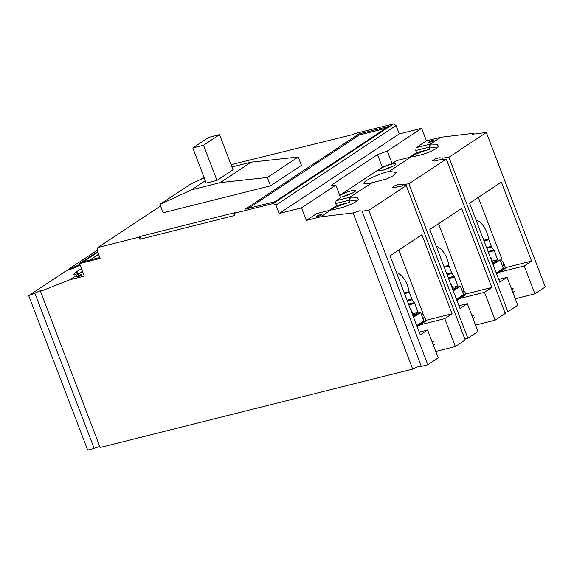 <?xml version="1.0" encoding="UTF-8"?>
<svg xmlns="http://www.w3.org/2000/svg" width="574" height="574" viewBox="0 0 574 574"><rect width="100%" height="100%" fill="white"/><g stroke="black" fill="none" stroke-linecap="round" stroke-linejoin="round"><path stroke-width="0.86" d="M432.81 140.321A2.834 0.466 159.1 0 1 434.03 140.257A2.834 0.466 159.1 0 1 432.724 141.197A2.834 0.466 159.1 0 1 429.948 142.216A2.834 0.466 159.1 0 1 428.728 142.28A2.834 0.466 159.1 0 1 430.034 141.34A2.834 0.466 159.1 0 1 432.81 140.321M383.547 170.012A7.039 1.148 159.1 0 1 391.525 166.926A7.039 1.148 159.1 0 1 391.769 166.869M343.503 196.53A7.039 1.148 159.1 0 1 351.482 193.452A7.039 1.148 159.1 0 1 351.733 193.388M80.812 274.759A2.834 0.466 159.1 0 1 82.032 274.695A2.834 0.466 159.1 0 1 80.726 275.635A2.834 0.466 159.1 0 1 77.949 276.654A2.834 0.466 159.1 0 1 76.729 276.718A2.834 0.466 159.1 0 1 78.035 275.778A2.834 0.466 159.1 0 1 80.812 274.759M320.694 214.583A2.834 0.466 159.1 0 1 321.914 214.518A2.834 0.466 159.1 0 1 320.608 215.458A2.834 0.466 159.1 0 1 317.831 216.477A2.834 0.466 159.1 0 1 316.611 216.542A2.834 0.466 159.1 0 1 317.917 215.602A2.834 0.466 159.1 0 1 320.694 214.583M475.509 325.085L495.132 320.163L505.256 313.461L446.285 159.02L439.483 159.837L434.769 161.057L432.466 160.777L435.523 158.776L439.799 157.721L442.116 158.094L448.918 157.276L507.89 311.718L517.726 305.196L507.086 277.335L499.767 282.186L469.589 203.16L501.396 182.087L531.574 261.12L524.249 265.97L534.889 293.831L545.3 286.935L486.329 132.494L472.51 134.251L473.198 133.362L473.672 134.603M435.759 351.424L455.376 346.495L465.22 339.98L406.241 185.546L399.447 186.363L394.725 187.583L392.429 187.296L395.479 185.302L399.762 184.247L402.073 184.62L408.875 183.802L467.846 338.237L477.97 331.535L467.336 303.668L460.011 308.518L429.833 229.492L461.639 208.427L491.818 287.452L484.492 292.302L495.132 320.163M353.075 212.932L320.629 216.836L306.308 220.43L301.515 207.881L279.136 213.492L275.943 205.126L273.353 203.483L233.97 213.363L234.766 215.451L139.891 239.258L139.095 237.162L97.917 247.494L96.927 250.034L100.12 258.4L79.535 263.566L84.328 276.116L70.006 279.71L40.51 291.341L100.141 447.498L412.706 369.089L353.075 212.932L359.719 210.766L362.036 211.139L368.831 210.321L427.809 364.763L438.22 357.867L427.58 330L420.254 334.85L390.076 255.825L421.883 234.759L452.061 313.784L444.735 318.635L455.376 346.495M412.706 369.089A4.994 0.818 159.1 0 1 419.164 366.434A4.994 0.818 159.1 0 1 421.273 366.262M34.878 293.214L28.7 295.646L87.671 450.088L94.165 448.459L34.878 293.214L39.276 291.154C41.378 290.365 41.794 290.43 40.51 291.341L41.278 290.645M94.165 448.459A4.994 0.818 159.1 0 1 98.721 446.823A4.994 0.818 159.1 0 1 99.797 446.601M75.259 267.563L74.921 266.688L79.865 264.427M80.116 265.095L74.283 267.965L66.11 270.871L28.7 295.646M391.87 164.078A9.306 1.521 159.1 0 1 395.845 164.15A9.306 1.521 159.1 0 1 382.492 170.291A9.306 1.521 159.1 0 1 378.696 170.693A9.306 1.521 159.1 0 1 382.148 167.723A9.306 1.521 159.1 0 1 391.87 164.078M339.808 195.54A9.306 1.521 159.1 0 1 351.826 190.604A9.306 1.521 159.1 0 1 355.801 190.668A9.306 1.521 159.1 0 1 342.448 196.817A9.306 1.521 159.1 0 1 340.454 197.226M409.427 157.369L416.588 152.619L415.791 150.532L429.216 147.159A17.026 2.784 159.1 0 1 429.912 146.994L436.958 147.97M356.87 201.015L349.831 200.039A17.026 2.784 -20.9 0 0 349.136 200.211L349.932 202.299L336.507 205.671L335.711 203.576L349.136 200.211L349.48 197.356L372.131 182.726L386.654 178.93L394.008 175.35L396.175 172.444L389.251 171.382L411.02 156.96C421.122 155.317 429.431 152.562 435.931 148.702L438.471 146.334L437.087 144.239L430.443 144.103L440.753 137.265L473.198 133.362M372.131 182.726A17.026 2.784 159.1 0 1 371.213 182.963A17.026 2.784 159.1 0 1 363.894 183.35A17.026 2.784 159.1 0 1 371.708 177.703A17.026 2.784 159.1 0 1 388.376 171.59A17.026 2.784 159.1 0 1 389.251 171.382M515.265 298.753L534.889 293.831M504.883 312.471L507.89 311.718M464.84 338.99L467.846 338.237M362.015 211.053L421.316 366.391L427.809 364.763M231.028 164.666L352.953 134.553L354.093 133.792L393.477 123.912L396.067 125.555L399.26 133.921L421.639 128.311L426.432 140.86L440.753 137.265M259.218 157.592L259.383 158.022M486.329 132.494L448.918 157.276M499.631 272.141L524.249 265.97M507.086 277.335L498.72 279.438M442.64 159.457L442.102 158.008M446.285 159.02L408.875 183.802M459.874 298.48L484.492 292.302M467.336 303.668L458.963 305.77M402.596 185.983L402.058 184.527M406.241 185.546L368.831 210.321M420.118 324.812L444.735 318.635M427.58 330L419.207 332.102M68.973 269.737L68.744 269.127L74.921 266.688M68.744 269.127L97.056 250.372M426.432 140.86L416.136 147.683L430.443 144.103L429.912 146.994M531.574 261.12L505.443 267.671M82.85 272.248L80.317 272.88L70.006 279.71M320.629 216.836L330.94 210.005L316.604 213.607L306.308 220.43M81.508 268.732L76.213 271.897L73.422 274.738L78.738 273.468M231.91 166.991L251.154 162.162L298.229 157.003L301.422 165.369L270.533 185.825L163.124 212.775L159.931 204.409L191.623 189.807L220.265 182.625L267.341 177.459L270.533 185.825M358.836 133.972L388.368 126.56L274.881 201.732L245.342 209.144L358.836 133.972L359.231 135.012L248.528 208.348M203.985 177.237L200.785 179.353M160.541 206.009L97.917 247.494M139.095 237.162L140.235 236.409L235.118 212.602L233.97 213.363M273.353 203.483L393.477 123.912M99.79 257.539L83.61 261.601L97.767 252.23M97.537 251.642L79.535 263.566M330.94 210.005C341.042 208.362 349.344 205.614 355.851 201.747L358.384 199.379L357.006 197.284L350.362 197.147L349.831 200.039M415.791 150.532L416.136 147.683M421.639 128.311L387.321 151.041L392.114 163.597L396.691 160.562L411.02 156.96M301.515 207.881L335.84 185.144L331.32 185.187L377.513 154.593L387.321 151.041M399.26 133.921L279.136 213.492M396.067 125.555L275.943 205.126M465.686 294.01L491.818 287.452M425.93 320.342L452.061 313.784M329.34 210.414L336.507 205.671M335.84 185.144L340.626 197.693L336.055 200.728L335.711 203.576M140.235 236.409L139.891 239.258M409.606 157.319A17.026 2.784 159.1 0 1 430.019 149.254L416.588 152.619M392.114 163.597L382.306 167.142L339.729 195.347M336.055 200.728L349.48 197.356M79.327 273.253L82.498 271.323M329.526 210.371A17.026 2.784 159.1 0 1 349.932 202.299M298.229 157.003L267.341 177.459M159.931 204.409L190.819 183.945L204.193 177.782M385.584 128.404L359.231 135.012M98.563 254.318L89.982 260M382.306 167.142L377.513 154.593M251.154 162.162L220.265 182.625M192.799 147.941L208.821 137.337L219.562 134.639L232.979 169.782L216.965 180.394L206.224 183.084L192.799 147.941L203.54 145.251L216.965 180.394M205.32 180.731L191.623 189.807M219.562 134.639L203.54 145.251M434.848 344.07L433.334 345.074M423.942 317.566L424.817 317.429L423.44 318.34A2.267 1.32 -104.1 0 0 423.784 315.492L423.77 315.449A2.267 1.32 -104.1 0 0 422.88 314.2A0.911 0.531 -104.1 0 1 422.435 313.031A2.267 1.32 -104.1 0 0 422.206 311.352L398.794 250.049M424.817 317.429L425.937 320.357L425.592 321.182L422.457 323.255A0.682 0.545 56.5 0 1 422.421 323.277M422.22 323.392A0.682 0.545 -123.5 0 0 422.543 322.71L417.018 326.369M425.937 320.357L422.543 322.71L422.277 322.1M413.345 316.748L419.185 312.88L420.62 312.521L423.813 320.888L423.174 321.878L416.889 326.039M417.169 326.764L422.392 323.306A0.682 0.588 52.6 0 0 422.557 322.602L422.392 322.394M416.717 325.587L423.813 320.888M420.62 312.521L413.524 317.221M396.476 272.593A20.198 11.76 -104.1 0 1 407.353 285.228A20.198 11.76 -104.1 0 1 409.126 291.721L404.254 292.941M404.526 293.658L409.327 292.453A2.267 1.32 -104.1 0 1 409.126 291.721M409.327 292.453L411.838 299.025L407.031 300.231M408.516 304.112L414.328 302.656L412.24 299.779A2.267 1.32 -104.1 0 1 411.838 299.025M414.328 302.656A2.267 1.32 -104.1 0 1 414.729 303.416L418.159 312.399L412.993 315.829M418.159 312.399L412.806 313.748M412.598 314.796L413.086 314.48L411.486 310.29L410.998 310.613M410.74 309.938L411.486 310.29M474.605 317.738L473.091 318.742M463.699 291.226L464.574 291.097L463.196 292.008A2.267 1.32 -104.1 0 0 463.541 289.16L463.527 289.117A2.267 1.32 -104.1 0 0 462.637 287.868A0.911 0.531 -104.1 0 1 462.192 286.699A2.267 1.32 -104.1 0 0 461.962 285.02L438.55 223.717M464.574 291.097L465.693 294.024L465.342 294.849L462.214 296.923A0.682 0.545 56.5 0 1 462.178 296.945M461.977 297.059A0.682 0.545 -123.5 0 0 462.3 296.371L456.768 300.037M465.693 294.024L462.3 296.371L462.034 295.768M453.101 290.415L458.942 286.541L460.377 286.182L463.57 294.555L462.931 295.538L456.646 299.707M456.926 300.432L462.149 296.973A0.682 0.588 52.6 0 1 462.127 296.988L462.149 296.973A0.682 0.588 52.6 0 0 462.307 296.27L462.149 296.055M456.474 299.255L463.57 294.555M460.377 286.182L453.281 290.889M436.233 246.253A20.198 11.76 -104.1 0 1 447.11 258.896A20.198 11.76 -104.1 0 1 448.882 265.389L444.011 266.609M444.276 267.319L449.083 266.114A2.267 1.32 -104.1 0 1 448.882 265.389M449.083 266.114L451.587 272.693L446.787 273.891M448.272 277.78L454.084 276.324L451.996 273.446A2.267 1.32 -104.1 0 1 451.587 272.693M454.084 276.324A2.267 1.32 -104.1 0 1 454.486 277.084L457.916 286.067L452.75 289.497M457.916 286.067L452.563 287.416M452.355 288.464L452.843 288.141L451.243 283.958L450.755 284.281M450.497 283.606L451.243 283.958M514.361 291.405L512.847 292.41M503.455 264.894L504.331 264.765L502.953 265.676A2.267 1.32 -104.1 0 0 503.298 262.827L503.283 262.784A2.267 1.32 -104.1 0 0 502.394 261.536A0.911 0.531 -104.1 0 1 501.949 260.366A2.267 1.32 -104.1 0 0 501.712 258.68L478.307 197.384M504.331 264.765L505.45 267.692L505.098 268.517L501.97 270.591A0.682 0.545 56.5 0 1 501.934 270.612M501.733 270.72A0.682 0.545 -123.5 0 0 502.056 270.038L496.524 273.698M505.45 267.692L502.056 270.038L501.791 269.436M492.851 264.083L498.698 260.209L500.133 259.85L503.326 268.216L502.688 269.206L496.402 273.368M496.682 274.099L501.906 270.634A0.682 0.588 52.6 0 1 501.884 270.648L501.906 270.634A0.682 0.588 52.6 0 0 502.063 269.931L501.906 269.723M496.23 272.923L503.326 268.216M500.133 259.85L493.03 264.549M475.99 219.921A20.198 11.76 -104.1 0 1 486.867 232.563A20.198 11.76 -104.1 0 1 488.639 239.057L483.76 240.276M484.033 240.987L488.833 239.781A2.267 1.32 -104.1 0 1 488.639 239.057M488.833 239.781L491.344 246.354L486.544 247.559M488.029 251.448L493.841 249.991L491.753 247.114A2.267 1.32 -104.1 0 1 491.344 246.354M493.841 249.991A2.267 1.32 -104.1 0 1 494.243 250.745L497.672 259.735L492.499 263.157M497.672 259.735L492.32 261.077M492.112 262.131L492.592 261.809L491 257.626L490.512 257.948M490.253 257.267L491 257.626M430.019 149.254L429.216 147.159L429.56 144.311M76.213 271.897L78.875 273.418M433.894 341.559L432.373 342.563M433.112 341.071L432.064 341.76M422.521 322.308L422.622 322.552A0.682 0.545 56.5 0 1 422.457 323.255L422.392 323.306A0.682 0.588 52.6 0 1 422.371 323.32M412.24 299.779L407.332 301.013M408.817 304.902L414.729 303.416M473.643 315.226L472.129 316.231M472.868 314.731L471.821 315.427M462.278 295.976L462.371 296.22A0.682 0.545 56.5 0 1 462.214 296.923L462.149 296.973M451.996 273.446L447.089 274.681M448.574 278.562L454.486 277.084M513.4 288.894L511.886 289.899M512.625 288.399L511.578 289.095M502.035 269.637L502.128 269.888A0.682 0.545 56.5 0 1 501.97 270.591L501.906 270.634M491.753 247.114L486.845 248.348M488.331 252.23L494.243 250.745"/></g></svg>
